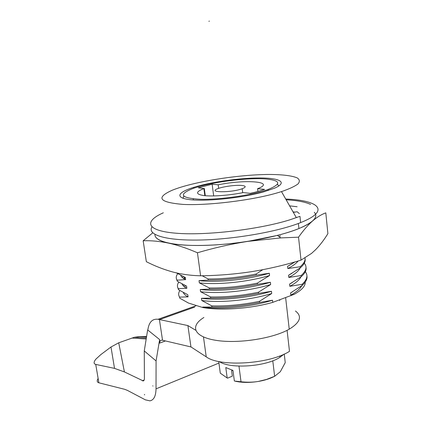 <?xml version="1.0" encoding="UTF-8"?>
<svg xmlns="http://www.w3.org/2000/svg" width="422" height="422" viewBox="0 0 422 422"><rect width="100%" height="100%" fill="white"/><g stroke="black" fill="none" stroke-linecap="round" stroke-linejoin="round"><path stroke-width="0.63" d="M212.145 184.219L198.335 187.774L203.884 188.571C195.423 191.915 195.465 194.252 204.011 195.592C212.693 196.605 229.6 195.339 243.246 192.59L250.199 193.334C255.906 192.089 260.706 190.776 264.605 189.394L257.578 188.697C276.568 181.581 245.351 179.15 218.195 184.815L212.145 184.219L213.68 195.929M266.25 179.007C247.292 177.293 209.323 182.315 192.353 188.734C178.121 194.589 180.874 198.113 200.614 199.305C220.3 199.801 252.725 195.075 268.023 189.499C281.469 184.039 280.878 180.542 266.25 179.007M241.88 185.469C236.13 184.847 223.692 186.445 218.269 188.497C206.216 192.585 230.987 192.959 242.202 188.724C246.29 187.088 246.184 186.007 241.88 185.469M204.306 188.418L205.277 195.713M257.578 188.697L257.905 191.467M218.195 184.815L218.649 188.36M146.592 336.487L139.729 336.566L134.433 337.257L118.719 342.796L110.991 347L100.789 354.628L95.799 359.227C93.584 362.081 93.557 363.811 95.731 364.413L98.869 382.801L124.675 389.306L127.418 390.392L145.358 399.84L149.937 400.847C153.824 400.098 155.855 396.1 156.029 388.847L156.077 360.931L159.637 339.573L147.647 329.914L144.266 350.946L156.077 360.931M95.731 364.413L114.52 368.374L124.411 371.94L143.274 380.934L144.071 380.269L144.414 378.808L144.266 350.946M144.509 394.887L144.503 394.443L144.572 394.86M152.98 386.014L152.685 385.866L152.98 386.014M147.827 330.062C148.897 322.213 152.305 318.615 158.055 319.275L187.895 325.573L195.613 330.189M98.869 382.801C96.976 382.237 96.728 380.786 98.126 378.439M194.695 307.1L159.426 319.623L162.533 340.253L190.95 346.926L206.237 356.854C219.873 367.214 269.843 364.139 289.492 351.32L287.081 330.331M187.895 325.573L190.95 346.926M162.533 340.253L161.932 340.174C160.471 340.248 159.701 341.229 159.621 343.118L159.637 339.573M232.722 370.326L231.62 370.79L232.327 376.15L227.69 378.123L227.189 378.012L225.791 367.541L232.965 370.426L234.363 381.013L241.009 381.773C247.239 382.422 252.952 382.321 258.148 381.472L266.562 379.42L274.638 376.276L272.776 360.784M274.638 376.276L280.319 371.729L285.235 362.609L284.243 354.069M218.712 361.48L220.295 373.175L227.189 378.012M241.009 381.773L238.973 366.101M274.864 376.176L273.351 376.893C269.099 378.961 264.035 380.486 258.148 381.472C249.708 382.78 242.133 382.707 235.429 381.261M284.006 354.179L279.955 357.297C265.849 366.718 230.074 369.144 219.324 361.607M315.535 249.766L311.563 253.385L301.028 260.131C284.766 265.121 268.239 268.972 251.449 271.684C234.637 274.221 217.689 275.592 200.603 275.782C191.013 275.592 181.692 274.321 172.645 271.958C163.578 269.447 154.811 266.018 146.339 261.682L143.169 240.777C150.986 240.471 159.416 241.242 168.462 243.088C177.53 245.087 187.189 248.315 197.443 252.778C214.023 247.883 230.781 244.085 247.725 241.395C216.845 246.221 184.562 246.712 168.462 243.088C159.178 240.983 154.679 238.098 154.974 234.432C154.172 241.484 174.186 246.416 206.59 245.33C238.91 244.285 278.351 237.027 298.929 228.555C313.509 222.32 318.631 216.903 314.306 212.308C316.758 214.809 316.168 217.71 312.528 221.001C317.096 217.103 321.522 214.387 325.8 212.857L327.894 233.661C324.117 239.823 319.997 245.187 315.535 249.766L315.366 249.935M301.028 260.131L298.528 237.185C303.307 230.449 307.976 225.053 312.528 221.001C306.762 225.976 295.057 230.781 277.423 235.418L247.725 241.395L280.852 237.902L298.528 237.185M200.603 275.782L197.443 252.778M152.764 232.828L143.169 240.777M278.926 236.505L280.472 235.909M258.617 270.476L251.449 271.684M293.037 211.876L294.973 212.124M289.603 205.852L297.114 206.748M286.142 199.78C297.236 200.439 305.38 201.98 310.576 204.412M202.159 275.751L208.136 278.953L208.289 280.081L199.02 280.641L199.326 282.861L209.354 287.973L209.507 289.096L200.244 289.497L200.55 291.707L210.567 296.946L210.72 298.069L201.458 298.312L201.763 300.506L211.781 305.876L211.928 306.994L202.671 307.079L202.729 307.527L188.46 303.043L179.725 298.175L179.572 297.12L188.08 296.866L187.774 294.72L178.506 289.724L177.588 287.034M178.506 289.724L178.358 288.664L186.862 288.263L186.556 286.111L177.287 281.237L177.135 280.171L185.638 279.622L185.327 277.46L176.333 272.87M295.099 261.872L287.588 266.319L287.836 268.55L300.147 266.746L300.269 267.854L288.59 275.228L288.843 277.449L301.113 275.55L301.234 276.647L289.592 284.096L289.84 286.306L302.068 284.312L302.189 285.404L290.589 292.921L290.837 295.115L294.15 294.34L272.76 302.368L272.507 300.221L259.609 302.453C242.872 305.897 226.978 307.411 211.928 306.994M259.609 302.453L259.472 301.324L271.715 293.517L271.452 291.275L258.507 293.406L258.37 292.272L270.655 284.533L270.386 282.281L257.399 284.312L257.262 283.173L269.589 275.508L269.32 273.245L256.286 275.17L256.143 274.026L262.721 269.716M269.589 275.508C247.07 282.181 217.699 285.003 199.326 282.861M257.262 283.173C240.424 286.58 224.457 288.184 209.354 287.973M300.955 276.848C299.409 279.918 295.801 283.02 290.125 286.153L289.84 286.306L289.592 284.096L292.209 282.603M305.312 271.726C308.245 275.439 307.169 279.638 302.068 284.312M293.311 212.361L297.12 211.754L299.383 213.616M182.388 277.629L183.195 276.537M177.287 281.237L176.375 278.625M256.143 274.026C239.263 277.418 223.259 279.063 208.136 278.953M257.399 284.312C240.572 287.725 224.604 289.318 209.507 289.096M270.386 282.281C247.92 289.028 218.601 291.787 200.244 289.497M183.475 286.053L184.161 285.035M183.902 278.72L185.374 277.781M178.358 288.664C177.003 286.591 177.156 284.417 178.807 282.16M186.862 288.263C184.245 287.007 182.636 285.573 182.035 283.964M183.565 278.509L184.815 277.243M272.507 300.221C250.177 307.147 220.991 309.753 202.671 307.079M272.76 302.368C250.726 308.682 220.801 310.808 202.729 307.527M263.386 191.963C242.914 197.681 209.101 201.368 191.978 199.849C174.613 198.398 176.67 192.654 193.413 187.452C210.335 182.13 239.1 178 259.398 177.973C279.797 177.884 288.142 182.267 274.622 188.159L263.386 191.963M278.757 186.012L277.476 184.177M183.776 196.204L183 198.287M289.524 277.085L288.764 276.758M295.437 310.993C302.384 316.315 300.316 322.376 289.239 329.176C272.971 338.608 237.839 343.962 215.832 340.317C193.629 336.793 189.715 326.127 203.868 317.502M292.008 273.292L288.59 275.228L288.843 277.449C294.894 274.226 298.665 271.056 300.153 267.933M271.715 293.517C249.333 300.374 220.094 303.033 201.763 300.506M259.472 301.324C242.729 304.768 226.83 306.288 211.781 305.876M270.655 284.533C248.205 291.301 218.902 294.039 200.55 291.707M258.37 292.272C241.579 295.695 225.649 297.257 210.567 296.946M301.746 285.726C300.206 288.659 296.877 291.618 291.76 294.598L290.837 295.115L290.589 292.921L292.546 291.792M305.19 282.139C305.486 286.037 301.809 290.104 294.15 294.34M305.069 258.834C305.681 261.571 304.083 264.578 300.269 267.854M304.995 257.995C305.475 260.659 303.861 263.581 300.147 266.746M290.035 286.2L289.729 285.314M271.452 291.275C249.054 298.106 219.799 300.791 201.458 298.312M304.304 263.201C307.358 266.82 306.293 270.94 301.113 275.55M256.286 275.17C239.411 278.567 223.412 280.203 208.289 280.081M306.91 275.898C307.517 278.81 305.945 281.975 302.189 285.404M298.111 260.996C296.16 263.507 292.736 266.024 287.836 268.55L287.588 266.319L291.918 263.866M188.08 296.866C185.543 295.585 183.95 294.145 183.296 292.536M184.567 286.944L185.664 285.72M285.72 199.042C318.926 200.213 330.88 210.689 300.643 222.594C278.135 231.678 233.888 239.406 199.632 240.034C165.26 240.714 147.062 234.716 151.92 226.967M269.32 273.245C246.786 279.897 217.393 282.735 199.02 280.641M258.507 293.406C241.722 296.835 225.796 298.386 210.72 298.069M300.643 222.594L299.968 216.338L289.671 219.883C258.449 229.626 205.509 235.745 175.953 233.208C146.107 230.76 143.733 221.45 163.325 212.799M275.972 193.255C250.267 200.54 207.714 205.63 183.37 204.427C159.279 202.428 155.523 197.718 172.086 190.301C192.527 181.882 237.591 174.602 269.083 174.46C282.181 174.508 292.161 175.684 297.273 177.942C299.731 179.624 299.973 181.629 298.006 183.95C294.688 186.408 289.181 188.961 281.485 191.609L275.972 193.255M177.135 280.171C175.758 278.119 175.969 275.967 177.762 273.714M179.572 297.12C178.248 295.02 178.342 292.836 179.867 290.563M185.638 279.622C182.937 278.383 181.312 276.964 180.774 275.355M305.992 267.384C306.604 270.212 305.016 273.298 301.234 276.647M208.906 21.306L209.386 21.116M142.346 380.776L144.182 380.043M146.186 338.993L131.833 338.048M118.719 342.796L124.411 371.94M114.52 368.374L110.991 347M203.478 336.988L206.237 356.854M218.928 363.084L156.029 388.847M159.621 343.118L165.45 340.939M139.729 336.566L146.508 337.004M268.023 189.499L268.144 190.549M242.202 188.724L242.687 192.701M203.884 188.571L204.834 195.676M146.339 338.033L134.433 337.257M195.898 305.86L158.055 319.275M143.105 380.955L143.733 380.707M279.797 355.931L279.955 357.297M277.423 235.418L280.852 237.902M298.375 223.47L298.929 228.555M194.009 188.149L193.413 187.452M285.62 297.542L289.239 329.176M291.76 294.598L292.04 294.814M281.485 191.609L296.349 217.683M289.107 265.491L288.764 265.702M193.255 198.883L193.403 199.954M279.781 299.736L279.712 300.554"/></g></svg>
